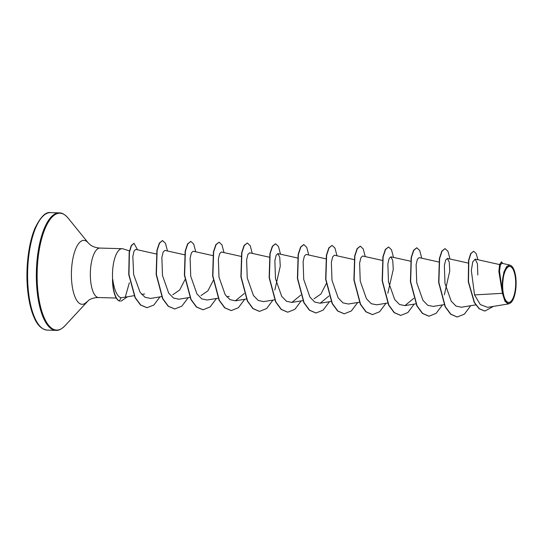 <?xml version="1.0" encoding="UTF-8"?>
<svg xmlns="http://www.w3.org/2000/svg" width="543" height="543" viewBox="0 0 543 543"><rect width="100%" height="100%" fill="white"/><g stroke="black" fill="none" stroke-linecap="round" stroke-linejoin="round"><path stroke-width="0.81" d="M515.436 278.301A17.98 6.496 -88.4 0 1 510.977 301.338A17.98 6.496 -88.4 0 1 502.913 290.586A17.98 6.496 -88.4 0 1 507.372 267.556A17.98 6.496 -88.4 0 1 515.436 278.301M515.85 277.894A19.175 6.93 -88.4 0 1 511.357 302.186A19.175 6.93 -88.4 0 1 502.499 291A19.175 6.93 -88.4 0 1 504.766 270.495A19.175 6.93 -88.4 0 1 512.361 266.857A19.175 6.93 -88.4 0 1 515.85 277.894M511.357 302.186L508.845 303.842L504.997 301.324L502.418 293.329L498.868 271.581L499.614 264.448L501.501 261.828L499.899 264.258L499.112 270.909L502.261 290.878M129.682 250.975L123.078 248.864A24.74 8.939 91.6 0 0 122.155 248.701A24.74 8.939 91.6 0 0 112.632 279.489L112.51 279.482A23.587 8.525 91.6 0 0 112.849 285.713A23.587 8.525 91.6 0 0 119.521 301.08L120.817 297.768L125.257 297.136L129.363 282.713M112.632 279.489L112.747 279.292A23.587 8.525 91.6 0 0 113.08 285.72A23.587 8.525 91.6 0 0 119.752 301.087L119.521 301.08M112.747 279.292L113.1 281.871C114.709 290.98 117.281 296.274 120.817 297.768M477.806 275.023L477.44 263.776L475.152 259.12L472.77 261.862L471.324 270.428L474.541 294.897L502.418 293.329M326.221 283.717L320.92 294.028L314.01 298.793M213.223 280.514L207.915 290.824L201.012 295.575M184.966 279.706L179.665 290.016L172.762 294.774M135.682 249.4L134.046 251.042L132.838 256.466L133.653 274.582L140.08 292.317L145.029 297.292L150.526 298.426M184.545 254.789L164.882 250.398L163.151 252.047L161.862 257.436L162.479 275.464L168.69 293.111L173.522 298.08L178.885 299.207M212.795 255.59L193.132 251.205L191.407 252.848L190.111 258.237L190.736 276.272L196.939 293.912L201.772 298.881L207.134 300.014L218.11 298.216M241.044 256.391L221.381 252.006L219.657 253.642L218.361 259.038L218.985 277.079L225.189 294.72L230.015 299.682L235.384 300.815L244.275 293.519M269.294 257.192L249.631 252.807L247.907 254.436L246.61 259.839L247.235 277.88L253.445 295.514L258.258 300.476L263.633 301.616M274.833 290.03L280.263 266.226L279.747 257.233L277.88 253.608L276.156 255.244L274.867 260.64L275.484 278.681L281.688 296.329L286.507 301.284L291.883 302.417L300.774 295.12M306.13 254.423L304.406 256.052L303.116 261.448L303.734 279.482L309.944 297.116L314.77 302.091L320.132 303.218L329.031 295.928M354.05 259.602L334.379 255.217L332.655 256.859L331.366 262.242L331.983 280.283L338.194 297.931L343.027 302.892L348.389 304.019L359.364 302.227M382.299 260.402L362.629 256.018L360.905 257.654L359.615 263.05L360.233 281.091L366.444 298.731L371.269 303.7L376.638 304.827L387.614 303.028M387.831 293.24L393.261 269.423L392.745 260.45L390.879 256.825L389.161 258.454L387.865 263.844L388.483 281.892L394.693 299.532L399.512 304.48L404.888 305.634L413.78 298.338M438.798 262.004L419.135 257.62L417.411 259.249L416.114 264.651L416.739 282.693L422.943 300.34L427.762 305.295L433.138 306.422L444.113 304.63M444.337 294.849L449.76 271.038L449.244 262.052L447.384 258.434L445.66 260.056L444.364 265.452L444.988 283.487L451.199 301.134L456.011 306.096L461.387 307.236L475.702 304.888M474.541 294.897L480.304 304.569L487.614 307.338L508.845 303.856M501.78 263.28L500.334 265.174L499.499 271.181L502.092 289.684L503.85 272.118L506.653 266.572L509.986 265.106L512.361 266.857M477.989 259.751L476.109 253.466L473.625 251.253L470.672 253.588L468.582 260.294L468.263 281.722L474.256 302.512L479.15 308.777L484.784 311.044M473.625 251.253L470.91 253.595L468.813 260.301L468.494 281.729L474.494 302.519L479.381 308.784L484.899 311.051L493.39 306.395M502.791 263.484L501.501 261.828M457.158 317.003L450.642 314.227L445.097 306.693L438.649 282.448L439.402 258.4L441.832 251.09L445.077 248.592L447.982 251.348L449.998 259.004M428.902 316.202L422.393 313.426L416.848 305.892L410.399 281.641L411.153 257.599L413.583 250.289L416.712 247.791M400.653 315.402L394.137 312.625L388.598 305.085L382.15 280.84L382.903 256.798L385.333 249.488L388.578 246.984L391.483 249.739L393.499 257.402M372.403 314.594L365.887 311.818L360.348 304.284L353.9 280.039L354.654 255.991L357.084 248.68L360.213 246.183M344.153 313.793L337.637 311.017L332.099 303.483L325.651 279.231L326.397 255.19L328.834 247.879L332.078 245.382L334.983 248.137L336.999 255.801M315.904 312.992L309.395 310.216L303.849 302.682L297.401 278.43L298.148 254.389L300.584 247.079L303.713 244.581M287.654 312.191L281.145 309.415L275.6 301.881L269.152 277.629L269.898 253.581L272.335 246.278L275.464 243.78M259.405 311.39L252.895 308.614L247.35 301.08L240.895 276.828L241.649 252.78L244.078 245.47L247.33 242.972L250.235 245.735L252.251 253.391M231.155 310.582L224.639 307.813L219.094 300.279L212.646 276.027L213.399 251.979L215.829 244.669L219.08 242.171L221.985 244.927L223.994 252.59M202.906 309.781L196.39 307.012L190.844 299.471L184.396 275.226L185.149 251.178L187.579 243.868L190.824 241.37L193.729 244.126L195.745 251.789M174.649 308.981L168.14 306.204L162.595 298.67L156.146 274.425L156.9 250.377L159.33 243.067L162.459 240.569M146.902 307.698L140.481 304.983L135.064 297.686L128.745 274.629L129.18 252.278L131.243 245.606L133.897 243.352M470.713 305.702L464.374 314.153L457.274 317.01L450.88 314.234L445.335 306.7L438.887 282.455L439.64 258.407L442.07 251.097L445.077 248.592M442.464 304.901L436.124 313.352L429.024 316.202L422.624 313.433L417.085 305.899L410.637 281.647L411.384 257.606L413.814 250.296L416.827 247.791L419.732 250.547L421.748 258.203M414.214 304.1L407.868 312.551L400.768 315.402L394.374 312.632L388.836 305.091L382.387 280.846L383.134 256.805L385.564 249.495L388.578 246.984M385.964 303.299L379.618 311.743L372.518 314.601L366.125 311.825L360.579 304.29L354.138 280.039L354.884 255.997L357.314 248.687L360.328 246.183L363.233 248.938L365.249 256.601M357.715 302.499L351.369 310.942L344.269 313.8L337.875 311.024L332.33 303.489L325.881 279.238L326.635 255.196L329.065 247.886L332.078 245.382M329.465 301.691L323.119 310.141L316.026 312.999L309.625 310.223L304.08 302.689L297.632 278.437L298.385 254.389L300.815 247.085L303.829 244.581L306.734 247.336L308.75 254.993M301.216 300.89L294.869 309.334L287.776 312.198L281.376 309.422L275.83 301.888L269.382 277.636L270.136 253.588L272.566 246.284L275.579 243.78L278.484 246.536L280.5 254.192M272.966 300.089L266.62 308.533L259.527 311.39L253.126 308.621L247.581 301.087L241.133 276.835L241.886 252.787L244.316 245.477L247.33 242.972M244.71 299.288L238.37 307.732L231.27 310.589L224.877 307.82L219.331 300.286L212.883 276.034L213.637 251.986L216.066 244.676L219.08 242.171M216.46 298.487L210.121 306.931L203.021 309.788L196.627 307.012L191.082 299.478L184.634 275.233L185.387 251.185L187.817 243.875L190.824 241.37M188.211 297.686L181.871 306.13L174.765 308.987L168.371 306.211L162.832 298.677L156.384 274.432L157.131 250.384L159.561 243.074L162.574 240.569L165.479 243.325L167.495 250.988M159.961 296.878L153.845 305.057L147.017 307.698L140.718 304.99L135.295 297.693L128.983 274.636L129.417 252.285L131.474 245.612L134.012 243.345L137.555 249.807M127.524 296.763L120.838 301.27M47.227 330.117A58.766 21.238 -88.4 0 1 28.433 291.455A58.766 21.238 -88.4 0 1 50.567 212.632L59.309 212.883A58.766 21.238 -88.4 0 0 37.175 291.706A58.766 21.238 -88.4 0 0 55.97 330.368L47.227 330.117C41.947 329.431 37.732 325.59 34.589 318.598C31.304 311.655 29.037 302.532 27.774 291.218C25.311 269.43 28.44 243.006 35.112 227.924C40.705 216.698 45.856 211.6 50.567 212.632M116.27 298.039L98.595 297.544C94.489 297.584 91.156 298.501 88.597 300.299L64.97 325.752A58.468 21.129 -88.4 0 1 37.956 291.625A58.468 21.129 -88.4 0 1 44.865 229.105A58.468 21.129 -88.4 0 1 68.031 218.001C64.902 214.444 61.99 212.734 59.309 212.883M86.629 301.949A31.989 11.559 -88.4 0 1 71.852 283.276A31.989 11.559 -88.4 0 1 75.633 249.067A31.989 11.559 -88.4 0 1 88.305 242.992L68.031 218.001M98.595 297.544A24.74 8.939 -88.4 0 1 90.681 281.26A24.74 8.939 -88.4 0 1 100 248.076C95.901 247.798 92.622 246.692 90.172 244.75L88.305 242.992M64.97 325.752C61.644 329.126 58.644 330.667 55.97 330.368M499.58 264.57L475.159 259.12M468.154 263.056L447.384 258.42M416.081 303.795L404.888 305.634M410.549 261.203L390.885 256.819M331.115 301.426L320.132 303.225M325.793 258.801L306.13 254.409M302.865 300.618L291.883 302.424M297.544 258L277.88 253.608M274.609 299.817L263.633 301.623M246.359 299.017L235.384 300.822M229.261 296.383L226.743 296.797M189.86 297.415L178.885 299.213M161.828 296.573L150.526 298.433M156.296 253.988L135.682 249.386M144.608 293.96L141.696 294.442M134.094 295.691L125.257 297.136M501.786 263.26L509.986 265.093M122.155 248.701L100 248.076"/></g></svg>
